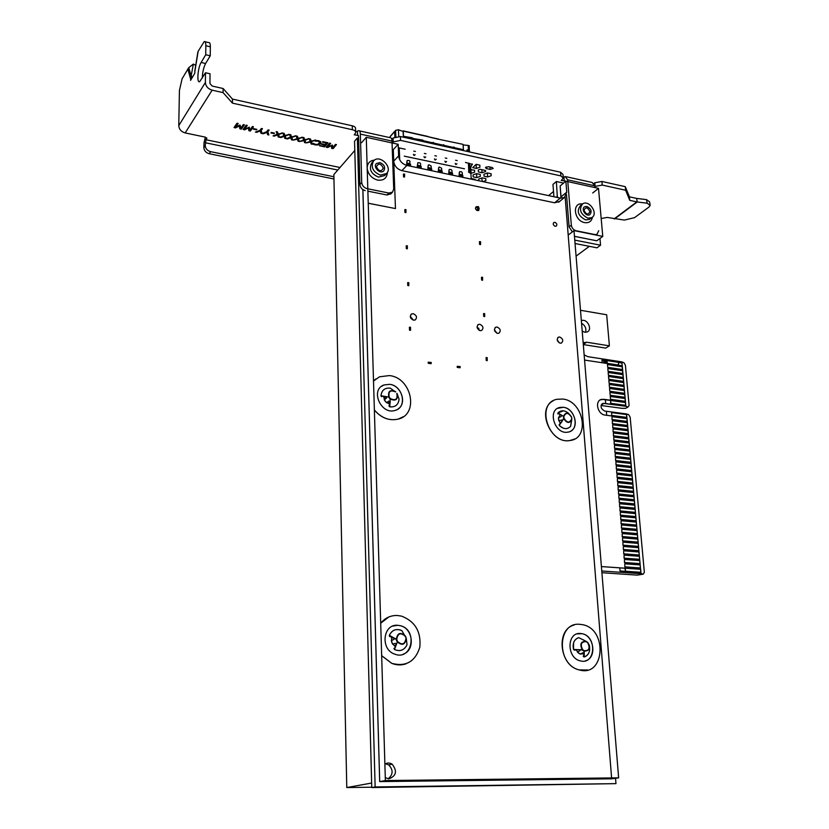 <?xml version="1.0" encoding="UTF-8"?>
<svg xmlns="http://www.w3.org/2000/svg" width="829" height="829" viewBox="0 0 829 829"><rect width="100%" height="100%" fill="white"/><g stroke="black" fill="none" stroke-linecap="round" stroke-linejoin="round"><path stroke-width="1.24" d="M589.336 246.327L576.082 256.13M553.513 191.499L548.58 195.603M354.802 150.463L333.859 174.546L346.781 787.55L371.641 783.042M371.755 787.208L346.781 787.55M368.231 203.24L395.464 208.566L393.309 149.603L398.189 144.298L366.273 137.282L385.371 780.545L618.641 777.851L574 230.607L602.766 236.4L598.507 188.359L565.875 181.178L566.756 192.162L564.394 197.53L560.311 198.1L406.873 165.437C402.044 163.935 399.298 160.753 398.625 155.893L398.189 144.298M361.548 142.723L366.273 137.282M401.91 170.629L554.601 202.784L559.637 201.416L554.601 202.784L401.91 170.629C397.36 169.271 394.635 166.297 393.754 161.707C394.635 166.297 397.36 169.271 401.91 170.629L406.873 165.437M560.995 198.214L560.145 185.955L561.026 196.867L566.756 192.162M561.005 196.887L560.166 185.945L565.875 181.178M592.683 192.991L598.507 188.359M574.476 236.358L596.797 240.814L574.466 236.317L596.818 240.793L602.766 236.4M565.14 196.97L611.605 777.934L568.186 235.084L574 230.607M385.371 780.545L379.703 781.581L611.678 778.814L379.682 781.581L362.895 189.634L379.703 781.581L611.678 778.814L618.641 777.851M557.668 408.324L563.316 407.288C575.782 408.282 580.02 430.728 567.917 432.127C554.819 434.976 546.819 409.578 560.072 407.402M388.19 778.783C393.205 774.514 393.371 769.882 388.697 764.898L385.578 763.758M622.206 365.786L621.854 361.89L623.936 362.719L625.408 365.195L629.097 405.526L627.978 407.049L625.874 406.293L622.258 365.786L584.559 360.066M626.931 417.951L626.569 413.951L626.942 417.951L626.569 413.951L628.672 414.697L630.164 417.174L644.351 572.311L643.211 574.186L641.055 573.72L640.568 569.368L626.983 417.961L605.129 415.091C597.408 414.479 594.434 400.448 601.75 399.329L625.563 402.262M601.066 405.505L622.071 408.345L625.574 408.345L627.978 407.049M601.906 572.704L637.035 575.129L643.211 574.186M625.211 568.176L625.481 571.233L640.827 572.311L640.558 569.274L601.408 566.57L625.035 568.238M379.682 781.581L362.853 189.603M621.854 361.89L587.906 356.688L584.134 354.874M583.16 342.895L586.714 342.232L609.398 345.838L606.673 314.761L580.497 310.284M574.777 240.109L600.548 245.208L599.958 238.472M563.565 183.105L556.373 181.53L557.357 197.478M358.605 138.215L357.372 137.946L375.143 786.959L615.968 783.633L615.532 778.286M601.761 570.974L641.055 573.72M581.347 320.709L581.543 320.636C587.398 318.16 593.046 330.222 586.87 332.046L584.735 332.201L582.196 331.123M606.351 411.267L606.704 415.298L606.362 411.267L626.579 413.951L604.724 411.049C600.507 408.604 599.968 406.034 603.108 403.36L625.874 406.293L625.512 402.283L603.73 399.288L600.3 399.889M615.968 783.633L371.765 787.55L354.553 141.231L357.372 137.946M553.917 196.742L552.964 184.401L556.373 181.53M600.548 245.208L596.973 247.83L575.057 243.519M609.398 345.838L605.698 348.107L583.295 344.574M585.523 332.263C586.559 328.522 585.233 325.517 581.564 323.269M559.181 342.812L557.181 339.755M479.659 330.491L477.048 326.947M413.391 320.16L410.272 316.336M496.861 333.165L494.385 329.704M479.141 208.048L478.799 210.4L477.545 210.628C475.514 209.633 475.017 208.359 476.064 206.804L477.494 206.618M554.891 222.338C556.912 223.395 557.357 224.659 556.228 226.141L555.109 226.265C553.15 225.167 552.736 223.913 553.845 222.483L554.891 222.338M497.162 327.041C500.529 328.812 501.11 330.875 498.871 333.217L497.545 333.351C494.177 331.61 493.587 329.548 495.783 327.186L497.162 327.041M413.298 313.694C416.707 315.352 417.37 317.434 415.256 319.932L413.557 320.191C410.148 318.554 409.485 316.481 411.547 313.973L413.298 313.694M479.867 324.294C483.255 326.046 483.846 328.108 481.628 330.481L480.229 330.647C476.851 328.916 476.25 326.854 478.437 324.46L479.867 324.294M559.762 337.009C563.078 338.833 563.606 340.864 561.347 343.102L560.228 343.185C556.922 341.382 556.383 339.351 558.611 337.102L559.762 337.009M368.231 203.219L395.464 208.566M393.309 149.603L392.283 149.386M381.661 655.646L391.754 663.335C405.889 667.044 415.246 661.666 419.826 647.2C421.246 631.833 415.184 621.481 401.63 616.144L397.36 615.491C390.646 615.305 385.091 617.885 380.698 623.221L388.811 616.983M405.951 663.853C401.288 665.397 396.531 665.231 391.713 663.345L381.661 655.718M403.329 416.707L398.21 419.122C419.35 414.22 411.598 377.485 389.309 375.589L379.485 376.812L373.506 381.039L375.651 379.05M374.366 409.94C381.299 418.023 389.257 421.08 398.241 419.091C389.236 421.101 381.299 418.065 374.366 410.023M587.688 669.987L579.088 669.894C559.42 665.594 555.627 629.594 574.093 625.056M574.611 439.007L570.031 440.51C550.933 444.562 536 409.464 553.057 400.873M384.884 764.193C387.278 762.649 389.703 762.649 392.158 764.193C397.433 771.043 396.366 775.913 388.936 778.825L385.288 777.706M565.16 196.95L568.207 235.073M398.148 408.935C407.329 403.112 401.091 385.298 389.578 384.335C402.863 385.412 407.671 407.205 395.257 410.355C381.153 415.464 369.786 389.734 383.982 384.957L389.599 384.324L383.962 384.977L381.537 386.335M580.383 633.48L581.999 633.688C597.305 636.175 595.585 665.376 580.259 660.858C566.466 657.998 566.715 632.081 580.383 633.48M585.315 660.858C597.118 658.278 594.248 635.532 581.979 633.688L577.15 633.884M579.699 624.32C557.119 621.843 556.249 664.723 579.139 669.884C605.097 677.821 607.844 628.382 582.051 624.6L579.699 624.32M570.559 431.225C579.875 426.821 574.155 408.148 563.285 407.298L560.052 407.412M562.694 399.05L557.015 399.288C535.337 403.112 548.404 444.862 570.083 440.489C590.476 438.396 583.564 400.79 562.694 399.05M397.692 625.273L400.614 625.76C418.158 630.102 411.899 661.117 394.687 654.112C380.086 649.428 382.905 623.771 397.692 625.273M403.039 654.247C415.298 650.558 413.339 628.755 400.594 625.771L397.671 625.284L392.749 626.113M584.269 653.708L580.663 654.019M577.668 652.071L576.196 649.729M389.858 404.065L386.749 402.625M384.407 399.702L383.661 396.397M395.402 646.589L392.873 644.195M391.506 640.423L391.889 636.931M560.497 423.474L559.047 420.894M558.705 417.526L560.28 414.49M594.662 566.072L578.124 359.092M640.827 572.311L640.713 569.357M375.143 786.959L371.765 787.55M622.071 408.345L601.937 405.63L622.071 408.345M601.813 404.086L603.108 403.36M625.885 406.293L605.688 403.557L625.874 406.293L625.522 402.283M607.377 363.361L618.61 365.071L618.361 362.314L607.129 360.594L607.149 363.496L606.901 360.739L601.958 359.983L602.186 362.75M605.346 399.516L605.698 403.557L605.346 399.516M618.372 362.491L621.957 363.04M622.206 366.781L607.481 364.553L607.719 367.33L622.455 369.537L622.206 366.781M622.558 370.718L607.823 368.511L608.061 371.288L622.807 373.485L622.558 370.718M622.921 374.667L608.165 372.48L608.413 375.268L623.17 377.444L622.921 374.667M623.273 378.625L608.517 376.459L608.755 379.247L623.532 381.402L623.273 378.625M623.636 382.594L608.859 380.449L609.108 383.236L623.885 385.371L623.636 382.594M623.999 386.563L609.211 384.438L609.45 387.236L624.247 389.35L623.999 386.563M624.361 390.542L609.553 388.438L609.802 391.247L624.61 393.329L624.361 390.542M624.714 394.531L609.906 392.449L610.154 395.257L624.973 397.329L624.714 394.531M625.076 398.521L610.258 396.469L610.507 399.277L625.335 401.329L625.076 398.521M625.439 402.531L610.61 400.49L610.849 403.308L625.698 405.329L625.439 402.531M610.849 403.308L625.698 405.329M610.61 403.443L610.61 400.49M601.958 359.983L602.196 362.75M606.579 363.403L605.377 363.226M606.496 362.501L606.165 361.879L604.061 362.128L603.585 361.081L606.372 360.957L606.476 362.511L604.268 361.61M606.103 361.465L606.082 360.905M604.32 362.169L603.585 361.423M611.906 415.443L626.797 417.401L626.537 414.583L611.667 412.614L611.667 415.578L626.797 417.401M611.667 415.578L611.667 412.614M612.268 419.505L627.159 421.443L626.9 418.614L612.02 416.666L612.02 419.64M612.621 423.578L627.522 425.495L627.263 422.655L612.372 420.728L612.372 423.702M612.973 427.66L627.895 429.546L627.636 426.707L612.724 424.8L612.735 427.785M613.325 431.743L628.258 433.608L627.999 430.769L613.077 428.883L613.087 431.868M613.688 435.836L628.631 437.681L628.372 434.831L613.439 432.966L613.439 435.961M614.04 439.94L629.004 441.764L628.745 438.904L613.792 437.07L613.802 440.064M614.403 444.043L629.366 445.847L629.107 442.987L614.154 441.173L614.154 444.168M614.755 448.168L629.739 449.94L629.48 447.08L614.507 445.277L614.517 448.282M615.118 452.292L630.113 454.043L629.853 451.173L614.869 449.401L614.88 452.406M615.481 456.427L630.486 458.157L630.227 455.276L615.222 453.525L615.232 456.541M615.843 460.572L630.859 462.281L630.6 459.39L615.584 457.67L615.595 460.686M616.206 464.717L631.232 466.406L630.973 463.515L615.947 461.815L615.957 464.831M616.558 468.872L631.605 470.54L631.346 467.649L616.31 465.96L616.32 468.996M616.921 473.048L631.988 474.685L631.719 471.784L616.672 470.126L616.683 473.162M617.294 477.214L632.361 478.841L632.092 475.929L617.035 474.292L617.045 477.338M617.657 481.4L632.734 482.996L632.475 480.084L617.398 478.468L617.408 481.514M618.019 485.597L633.118 487.162L632.848 484.25L617.76 482.654L617.771 485.711M618.382 489.794L633.491 491.338L633.232 488.416L618.133 486.851L618.133 489.908M618.755 494.001L633.874 495.524L633.605 492.592L618.496 491.058L618.507 494.115M619.118 498.219L634.258 499.721L633.988 496.789L618.859 495.265L618.869 498.333M619.491 502.447L634.631 503.918L634.372 500.985L619.232 499.483L619.242 502.55M619.854 506.685L635.014 508.136L634.745 505.182L619.595 503.721L619.605 506.788M620.227 510.923L635.397 512.353L635.128 509.4L619.968 507.949L619.978 511.027M620.6 515.172L635.781 516.581L635.511 513.617L620.341 512.198L620.341 515.275M620.962 519.431L636.164 520.819L635.895 517.845L620.703 516.457L620.714 519.534M621.335 523.7L636.548 525.058L636.278 522.083L621.076 520.716L621.087 523.804M621.709 527.98L636.931 529.306L636.662 526.332L621.449 524.985L621.46 528.083M622.082 532.27L637.325 533.575L637.055 530.591L621.823 529.265L621.833 532.363M622.455 536.56L637.708 537.845L637.439 534.85L622.196 533.555L622.206 536.664M622.828 540.86L638.092 542.125L637.822 539.119L622.569 537.845L622.579 540.964M623.211 545.171L638.485 546.404L638.216 543.409L622.942 542.156L622.952 545.275M623.584 549.492L638.869 550.705L638.599 547.689L623.325 546.466L623.335 549.596M623.957 553.824L639.263 555.005L638.993 551.99L623.698 550.788L623.709 553.917M624.341 558.166L639.656 559.316L639.377 556.3L624.071 555.129L624.082 558.259M624.714 562.508L640.05 563.637L639.77 560.611L624.455 559.461L624.465 562.601M625.097 566.86L640.444 567.969L640.164 564.943L624.828 563.813L624.838 566.953M624.952 568.269L625.481 571.233M640.672 569.378L640.941 572.424L620.061 570.953L619.802 567.886L620.061 570.953L625.221 571.316M402.77 131.376L398.448 129.738L398.728 136.319M409.433 164.629L410.013 161.479L409.205 160.546L407.215 160.463M406.687 163.852L407.008 160.961M409.64 164.67L406.738 164.049L407.112 160.857M417.37 166.318L417.909 162.671L419.816 162.826L420.624 163.759L420.521 166.66L417.308 166.36L420.251 166.94M417.319 166.121L417.847 162.743M430.562 169.137L431.267 168.214L431.153 166.018L429.018 164.805L428.189 165.499L428.427 164.971M427.868 168.37L428.189 165.499M430.79 169.178L427.919 168.567L428.292 165.396M441.007 171.365L441.712 170.442L441.598 168.256L439.474 167.054L438.655 167.748L438.893 167.209M438.334 170.608L438.655 167.748M441.235 171.416L438.396 170.805L438.759 167.645M451.37 173.572L452.085 172.66L451.96 170.484L451.173 169.562L449.256 169.468M448.769 172.795L449.049 169.976M451.598 173.624L448.779 173.023L449.142 169.872M461.66 175.769L462.375 174.867L462.25 172.691L461.463 171.779L459.567 171.686M459.079 175.002L459.349 172.183M461.888 175.821L459.09 175.22L459.453 172.09M404.272 156.163L464.499 168.805M455.256 163.375L455.639 164.391L456.934 163.738L456.043 164.525M444.914 161.127L445.308 162.142L446.613 161.489L445.722 162.287M434.5 158.857L434.893 159.873L436.209 159.23L435.318 160.028M424.013 156.577L424.396 157.593L425.733 156.95L424.831 157.748M413.433 154.277L413.816 155.292L415.174 154.65L414.272 155.458M412.034 137.79L413.547 138.712L412.096 137.718L403.454 136.308L403.568 137.231M422.562 140.132L424.054 141.054L422.624 140.06L413.661 138.588L413.775 139.51M433.007 142.464L434.479 143.386L433.07 142.381L432.893 142.878L424.168 140.93L424.293 141.852M443.37 144.764L444.831 145.697L443.442 144.692L443.256 145.199L434.593 143.262L434.728 144.184M453.66 147.065L455.1 147.987L453.732 146.982L453.546 147.489L444.945 145.572L445.08 146.484M438.406 139.21L462.903 144.319M402.666 131.283L403.226 131.106L403.454 136.308M403.226 131.106L428.303 136.754L403.195 130.951M428.303 136.754L438.634 139.085M463.515 150.598L463.079 144.588M403.422 137.2L403.122 131.531M406.738 164.049L409.567 164.722M412.044 139.127L411.93 138.205M455.1 147.987L455.194 148.743M463.38 149.686L455.214 147.863L455.349 148.785M453.67 148.401L453.546 147.489M444.831 145.697L444.924 146.453M443.391 146.111L443.256 145.199M434.479 143.386L434.572 144.142M424.054 141.054L424.137 141.821M433.018 143.8L432.893 142.878M413.547 138.712L413.63 139.479M422.572 141.469L422.448 140.547M467.255 150.453L467.939 149.966M468.613 172.204L468.737 170.784L468.831 172.277L470.893 173.468L471.245 179.137M410.106 166.121L410.117 163.665L407.205 163.064M406.998 163.769L410.044 164.784M406.728 165.406L406.728 163.5M462.344 177.251L462.375 174.836M420.717 168.38L420.728 165.935L417.847 165.344M417.64 166.038L420.655 167.043M431.246 170.629L431.267 168.183M441.691 172.846L441.712 170.422M438.665 170.525L441.619 171.52M452.054 175.054L452.085 172.639L449.266 172.059M449.059 172.753L451.981 173.727M438.313 139.241L428.531 136.878M468.737 170.784L468.437 163.064M467.732 151.541L466.955 149.997L467.473 149.894M463.432 144.94L468.198 145.448L468.437 149.375L467.753 149.956M462.769 175.437L462.883 177.365M459.142 176.567L459.131 174.318M452.479 173.24L452.582 175.168M448.821 174.37L448.821 172.111M442.106 171.033L442.209 172.96M438.417 172.152L438.427 169.893M431.66 168.795L431.764 170.733M427.94 169.924L428.292 167.52M421.132 166.546L421.225 168.494M417.37 167.676L417.277 165.727M410.521 164.277L410.604 166.235M407.671 164.318L407.816 165.634M407.806 164.349L407.941 165.665M428.137 168.691L428.282 169.997M417.94 166.515L418.085 167.821M438.375 170.878L438.531 172.173M428.261 168.712L428.406 170.018M418.075 166.536L418.21 167.852M395.858 136.598L395.588 130.34L394.873 131.697M394.863 136.909L394.645 131.573L395.184 131.251M390.573 136.174L394.645 131.573M389.651 137.583L390.252 136.526M394.884 131.925L395.091 136.826M403.422 174.131L403.536 176.867L404.521 177.074L404.635 174.183L403.91 174.038M404.811 209.633L404.915 212.431L405.909 212.618L406.003 209.696L405.277 209.561M406.22 245.798L406.324 248.638L407.329 248.824L407.402 245.861L406.687 245.736M407.65 282.627L407.764 285.518L408.78 285.694L408.821 282.699L408.106 282.575M409.391 327.227L409.505 330.191L410.531 330.346L410.552 327.31L409.837 327.196M389.257 137.5L390.241 136.712M471.432 165.448L469.929 170.774M462.302 176.442L461.763 175.862M462.043 176.681L461.546 175.821M451.142 173.593L451.08 174.846M466.893 150.37L466.924 150.899M471.183 165.676L469.898 170.308M486.084 357.568L486.25 360.48L487.224 360.625L487.183 357.641L486.561 357.548M478.872 330.097L478.758 328.18M483.556 313.58L483.721 316.429L484.685 316.585L484.675 313.652L484.043 313.549M481.473 277.28L481.628 280.078L482.582 280.243L482.602 277.352L481.97 277.238M479.421 241.685L479.576 244.431L480.53 244.607L480.571 241.747L479.929 241.622M475.483 208.411L477.639 206.556L477.566 209.385L476.634 210.224M468.654 172.225L469.276 172.38M469.349 151.904L469.193 145.676L468.271 145.469L468.603 150.816L468.426 151.686L467.732 151.406M460.022 367.786L457.235 367.392L457.183 366.335L460.136 366.542L460.188 367.413M431.08 363.682L428.23 363.278L428.178 362.211L431.184 362.439L431.225 363.309M477.38 210.587L478.509 209.582L478.582 206.742L477.929 206.608M395.588 130.34L398.448 129.738M469.805 172.131L468.903 170.826M396.024 643.76L396.013 644.547M393.671 638.102L394.169 638.693M382.148 396.293L386.076 396.625L386.521 398.086L384.252 399.816L386.583 402.749L388.811 401.07L390.2 401.816L388.977 406.044L389.589 405.526M384.418 396.449L383.796 397.215L385.558 398.148L386.666 397.319M387.713 401.91L388.386 402.977L390.19 402.252M398.998 398.925L399.07 399.195C398.397 404.78 395.298 407.329 389.775 406.852L390.21 399.018C395.879 401.423 398.148 399.557 397.008 393.433L399.07 399.184C398.407 404.759 395.319 407.308 389.796 406.842L388.977 406.044M395.692 391.806L395.651 391.734C389.993 389.319 387.723 391.174 388.853 397.309L390.055 399.039L390.21 401.816M396.946 393.381L396.801 393.516C397.858 399.195 395.754 400.925 390.49 398.687L390.055 399.039L390.49 398.687L389.236 397.112L386.076 396.625M389.526 388.065C384.418 387.962 381.558 390.542 380.957 395.785C381.692 390.19 384.801 387.661 390.314 388.179L395.547 391.941C390.293 389.692 388.19 391.412 389.236 397.112L380.977 395.775L381.578 396.749L381.112 396.127M384.594 399.568L385.257 401.423L386.936 402.5M578.911 649.646L580.031 650.589L577.45 652.133L580.279 654.133L582.673 652.786L584.269 653.231L583.274 656.475L584.082 654.558M573.544 642.921L573.544 649.418C572.342 643.397 574.062 639.47 578.704 637.636L586.134 641.335C580.777 641.283 579.533 644.154 582.383 649.967L573.544 649.418L578.321 649.667L574.331 650.154M578.321 649.667L578.901 649.656M583.274 656.475L583.844 656.869M583.782 640.081L583.191 639.791M579.274 649.687L582.694 649.656C580.041 644.278 581.191 641.605 586.165 641.656L587.678 642.734C590.331 648.091 589.181 650.765 584.217 650.734L584.03 651.128C589.378 651.148 590.621 648.278 587.761 642.496L589.284 645.159C590.507 651.138 588.808 655.076 584.196 656.962L584.217 650.734L582.694 649.656L582.352 650.091L583.875 651.169L584.279 653.231M584.248 653.863L584.186 656.972L583.284 656.475M586.196 641.377L587.699 642.434M577.896 652.009L578.777 653.335L580.714 654.008M396.179 644.962L396.034 643.656M390.324 636.237L389.62 636.496L393.879 637.874L393.941 639.48L391.288 640.506L392.656 644.268L395.205 643.314L396.303 644.537L394.656 648.154M393.485 637.636L391.537 638.361L393.495 637.636L394.241 638.755M393.972 648.423L394.49 649.49M393.112 637.46L389.35 635.304L389.62 636.496L389.35 635.719M389.319 635.315L389.34 635.335C391.765 630.309 395.568 628.579 400.728 630.113M396.303 644.537L397.495 641.449L396.759 639.418L396.21 639.625L397.101 641.698C402.169 646.019 405.215 644.869 406.251 638.237L405.454 636.061C400.417 631.719 397.371 632.869 396.303 639.501L389.35 635.304C392.127 629.853 396.293 628.299 401.858 630.641L401.858 630.631M401.858 630.641L406.231 638.164L407.008 644.755M393.879 637.874L396.759 639.418C397.744 633.273 400.573 632.206 405.246 636.226L405.485 636.133M406.262 638.309L407.018 644.755C404.293 650.226 400.127 651.822 394.511 649.511L397.495 641.449C402.189 645.47 405.018 644.402 405.982 638.247L406.251 638.237M391.661 640.361L391.754 642.475L393.029 644.133M558.632 413.754L561.554 415.122L561.119 416.614L558.487 417.64L558.891 420.977L561.585 419.94L562.259 421.028L559.15 424.583L559.388 425.588C563.575 429.349 567.316 429.598 570.601 426.375L570.59 426.375C567.305 429.577 563.575 429.329 559.409 425.598L559.15 424.583M559.492 414.137L558.342 413.775M557.896 413.039L557.896 414.003L557.907 412.987L560.932 414.769M571.616 417.163L571.606 417.111C568.3 412.054 565.575 411.858 563.43 416.521L563.668 418.469L559.254 425.277L561.772 421.785M571.813 418.946L571.844 419.039C569.71 423.733 566.984 423.536 563.668 418.469L562.259 421.028M561.554 415.122L563.834 416.562L564.052 418.355C567.129 423.059 569.658 423.246 571.637 418.904L570.601 426.365M571.606 417.111L571.419 417.111C568.352 412.417 565.824 412.231 563.834 416.562L557.907 412.987C561.171 409.858 564.85 410.086 568.943 413.671M558.901 417.412L558.497 419.298L559.295 420.749M481.68 178.038L482.364 181.51M478.779 180.743L478.706 179.064L482.229 177.852L485.825 178.618L485.898 180.598L482.903 181.624M485.773 178.608L485.898 180.598M482.167 178.142L482.716 177.955M480.229 174.411L480.312 176.411L476.789 177.634L473.172 176.857L473.069 174.857L476.602 173.634L480.229 174.411M480.198 174.401L480.312 176.411M476.022 173.831L477.152 173.748M476.571 173.955L476.789 177.634M478.302 169.914L480.064 169.303L485.556 170.494L485.587 171.499L482.032 172.733L478.395 171.945L478.302 169.914M485.525 170.494L485.587 171.499M481.846 169.696L482.032 172.733M488.509 166.702L492.157 167.499L493.203 168.463L490.115 169.396L486.478 168.598L485.421 167.634L488.509 166.702M470.406 169.831L474.561 170.152L474.654 172.173L470.882 173.354M474.54 170.142L474.654 172.173M470.592 169.644L471.525 169.489M470.913 169.707L471.121 173.406M479.846 165.147L479.929 167.199L476.354 168.442L472.685 167.645L476.167 164.339L479.846 165.147M479.804 165.137L479.929 167.199M475.825 164.66L476.83 164.484M476.147 164.733L476.354 168.442M491.12 173.738L491.172 175.738L487.628 176.96L484.022 176.183L483.949 174.183L487.504 172.95L491.12 173.738M491.048 173.717L491.172 175.738M486.892 173.168L488.022 173.064M487.411 173.282L487.628 176.96M475.017 179.292L475.058 179.955L475.038 179.292L471.214 178.598M471.224 178.763L471.939 178.639M243.104 129.479L246.13 125.179L247.27 125.417L244.659 129.127L249.353 127.231L249.767 130.215L252.399 126.526L253.456 126.754L250.399 131.034L248.855 130.702L248.42 127.863L244.679 129.811L243.104 129.479M244.679 129.811L243.353 129.137M248.42 127.863L244.679 129.417M248.855 130.702L248.42 127.469M250.399 131.034L248.855 130.308M253.208 126.702L250.399 130.64M244.659 129.127L247.021 125.366M270.896 132.951L271.28 132.443L274.451 133.117L274.067 133.635L270.896 132.951M274.067 133.635L271.145 132.619M283.87 135.769L282.886 133.075L284.16 133.355L284.907 135.469L289.435 134.485L285.186 136.029L286.15 138.661L284.886 138.391L284.16 136.329L280.896 137.541L279.705 137.282L283.87 135.769L283.031 133.106M280.896 137.541L280.378 137.034M284.16 136.329L280.886 137.148M284.886 138.391L284.15 135.935M285.995 138.236L284.886 137.997M285.186 136.029L288.761 134.339M297.083 138.609L296.15 135.935L297.414 136.205L298.119 138.298L302.647 137.324L298.388 138.847L299.3 141.458L298.046 141.199L297.362 139.158L292.917 140.101L297.083 138.609L296.295 135.956M297.362 139.158L294.088 139.966M298.046 141.199L297.362 138.764M299.155 141.044L298.046 140.806M298.388 138.847L301.963 137.179M310.181 141.407L309.3 138.754L310.543 139.023L311.217 141.106L315.735 140.142L311.466 141.655L312.336 144.246L311.093 143.977L310.45 141.956L306.005 142.889L310.181 141.407L309.435 138.785M310.45 141.956L307.165 142.754M311.093 143.977L310.44 141.562M312.191 143.832L311.082 143.593M311.466 141.655L315.051 139.997M322.864 141.676L327.932 142.764L324.564 146.847L319.507 145.769L323.88 146.142L324.802 145.023L321.092 144.225L321.486 143.738L325.206 144.536L326.46 143.023L322.471 142.163L322.864 141.676M326.46 143.023L322.73 141.832M324.802 145.023L321.362 143.904M324.564 146.847L319.776 145.448M327.652 142.702L324.553 146.464M326.191 147.199L329.569 143.116L330.647 143.344L327.724 146.868L332.46 145.065L332.553 147.894L335.486 144.391L336.481 144.598L333.071 148.671L331.621 148.36L331.507 145.666L327.673 147.51L326.191 147.199M327.673 147.51L326.46 146.868M331.507 145.666L327.673 147.127M331.621 148.36L331.496 145.282M333.071 148.671L331.61 147.976M336.201 144.536L333.061 148.277M327.724 146.868L330.367 143.282M313.745 144.505L312.865 144.039L313.393 143.376L315.476 144.453L317.611 144.412L319.693 142.733L318.16 141.137L315.207 141.127L315.735 140.474L318.564 140.661L320.74 141.769L320.46 143.572L318.181 144.92L315.093 144.92L313.072 143.78M316.419 141.003L315.548 140.712M319.725 142.205L318.16 140.743L316.419 140.609M320.937 142.225L318.17 144.526L313.745 144.122M303.642 140.008L302.74 137.345L303.994 137.614L304.678 139.707L309.207 138.733L304.948 140.256L305.828 142.857L304.585 142.588L303.922 140.557L299.476 141.5L303.642 140.008L302.875 137.376M303.922 140.557L300.647 141.365M304.585 142.588L303.911 140.174M305.683 142.443L304.585 142.205M304.948 140.256L308.523 138.588M290.492 137.189L289.539 134.505L290.803 134.775L291.528 136.889L296.057 135.915L291.798 137.438L292.741 140.06L291.487 139.8L290.772 137.749L287.508 138.951L286.326 138.692L290.492 137.189L289.684 134.536M290.772 137.749L287.508 138.557M291.487 139.8L290.772 137.355M292.585 139.645L291.476 139.407M291.798 137.438L295.373 135.759M277.218 134.35L276.202 131.645L277.477 131.915L278.254 134.039L282.793 133.054L278.534 134.599L279.528 137.241L278.254 136.972L277.508 134.909L274.244 136.122L273.052 135.863L277.218 134.35L276.358 131.676M274.244 136.122L273.725 135.614M277.508 134.909L274.244 135.728M278.254 136.972L277.508 134.516M279.363 136.826L278.254 136.588M278.534 134.599L282.109 132.909M261.145 130.526L262.202 133.49L266.669 131.77L268.057 129.894L269.176 130.132L267.829 131.956L268.886 134.972L267.653 134.712L266.855 132.391L263.28 133.78L260.99 133.293L260.171 130.961L256.607 132.36L255.415 132.101L259.985 130.34L261.353 128.454L262.482 128.692L261.145 130.526L262.233 128.64M256.607 132.36L256.068 131.852M260.171 130.961L256.607 131.966M260.99 133.293L260.171 130.567M263.28 133.78L262.752 133.272M262.078 133.137L260.99 132.899M268.741 134.557L267.653 134.319L266.855 131.998L263.28 133.386M268.928 130.08L267.829 131.956M253.301 129.179L253.674 128.661L256.886 129.355L256.513 129.873L253.301 129.179M256.513 129.873L253.539 128.847M234.037 127.542L237.021 123.22L238.161 123.459L235.591 127.189L239.581 125.138L240.275 125.293L240.731 128.288L243.332 124.578L244.389 124.806L241.374 129.106L239.83 128.775L239.353 125.925L235.623 127.884L234.037 127.542M235.623 127.884L234.275 127.2M239.353 125.925L235.623 127.49M239.83 128.775L239.363 125.531M241.374 129.106L239.83 128.381M244.151 124.754L241.384 128.713M235.591 127.189L237.923 123.417M398.314 147.728L405.163 149.23M413.785 151.116L415.422 151.469M424.365 153.427L425.982 153.779M434.852 155.717L436.458 156.07M445.266 157.997L446.852 158.349M455.598 160.256L457.173 160.598M465.483 162.422L472.437 164.401L469.701 167.095M355.641 131.811L355.558 128.93C355.838 127.5 354.739 126.454 352.273 125.801L232.462 99.086L223.125 88.516L223.094 92.62L212.141 90.164L185.178 132.93L205.281 137.117L206.804 138.464L205.986 139.738L339.994 167.489M594.041 183.385L594.776 182.784L595.098 186.401L602.237 185.074L601.916 181.458L625.284 186.67L629.439 196.836L636.599 198.4L637.221 201.975L647.159 203.209L650.216 205.385L648.827 207.167L634.527 217.664L624.361 220.068L607.242 217.426L601.18 218.514M602.237 185.074L625.626 190.255L629.781 200.38L637.221 201.975L614.579 218.939M565.305 180.981L561.223 180.484L563.305 178.121L560.901 175.914L400.594 140.391L400.438 136.536L393.06 138.049L393.205 141.904L400.594 140.391M393.205 141.904L392.21 142.982M358.449 135.479L354.242 134.806L355.672 132.827C355.942 131.396 354.843 130.36 352.377 129.718L232.441 103.138L223.094 92.62M205.364 137.127L204.027 142.671L203.851 147.655C204.141 150.733 205.924 152.754 209.198 153.717L333.952 178.991M209.198 153.717L210.587 151.666C207.312 150.702 205.53 148.671 205.229 145.583L205.986 139.738M210.587 151.666L333.9 176.743M223.125 88.516L212.183 86.05L209.934 83.48L210.038 73.781L205.509 72.734L199.727 81.615C196.577 83.791 197.758 67.667 201.126 62.465L205.727 54.745L205.83 45.74L210.338 46.818C210.317 43.626 209.778 42.238 208.721 42.621L205.146 41.761M355.693 131.956L358.46 130.671C359.589 130.422 360.221 131.562 360.356 134.101L361.713 182.504L359.89 184.504C360.294 187.644 362.066 189.686 365.216 190.629M391.765 139.345L393.06 138.049M563.254 177.365L563.015 174.473L560.611 172.245L400.438 136.536M563.274 177.437L565.119 176.484L567.658 179.831L571.326 225.125L569.098 226.866L572.331 231.892M601.916 181.458L594.776 182.784M197.944 51.657L194.794 70.962L197.944 51.657L204.235 41.543C205.281 41.149 205.82 42.548 205.83 45.74M205.727 54.745L210.245 55.812L210.338 46.818M194.794 70.962L194.794 73.263L190.556 80.372L191.116 76.019L192.639 76.869M188.763 67.646L191.116 76.019L193.364 64.071L188.763 67.646L182.09 78.776L179.427 90.454L178.763 125.656L205.385 82.454L205.509 72.734M587.875 218.151C580.321 214.141 578.601 209.354 582.725 203.799C589.409 199.488 598.818 214.203 591.616 217.695L587.875 218.151M598.725 230.7L597.035 234.275L594.507 234.731M566.383 176.764L592.175 182.484L594.776 185.82L594.932 187.572M575.906 230.99L576.155 230.783C573.44 229.954 571.834 228.068 571.326 225.125M576.155 230.783L594.766 234.534M380.376 175.116C372.812 171.81 370.542 167.075 373.578 160.909C379.578 153.883 393.278 167.385 386.459 173.582L380.376 175.116M359.444 130.889L389.982 137.655C391.164 137.427 391.827 138.567 391.982 141.075L393.723 189.012L392.531 192.141L388.811 193.033L386.925 194.981L390.884 193.82M367.06 188.649C363.9 187.706 362.118 185.665 361.713 182.504M367.807 188.805L388.811 193.033M586.88 206.442C591.243 208.784 592.207 211.54 589.782 214.711C585.958 217.094 580.621 208.763 584.663 206.722L586.88 206.442M566.518 194.701L569.098 226.866M379.962 162.598C384.345 164.556 385.62 167.303 383.786 170.836C380.335 174.691 372.635 167.126 376.376 163.541L379.962 162.598M367.869 191.157L386.925 194.981M357.496 131.407L357.6 135.293L358.553 136.194L359.89 184.504M563.938 177.105L564.228 180.743L565.451 181.53M625.284 186.67L625.626 190.255M210.245 55.812L205.602 63.512C203.602 67.398 202.504 72.227 202.307 77.999M191.344 79.045L190.577 78.869L187.81 68.994M629.439 196.836L629.781 200.38M212.141 90.164C208.006 88.858 205.758 86.289 205.385 82.454M185.178 132.93C181.23 131.749 179.085 129.324 178.763 125.656M232.462 99.086L232.441 103.138M650.06 204.514L649.584 201.83L646.527 199.644L636.599 198.4M193.364 64.071L195.706 65.408M393.734 161.137L398.625 155.893M554.601 202.784L560.311 198.1M557.513 196.141L556.197 197.229M604.072 403.329L601.274 404.884M586.714 342.232L583.284 344.398M462.167 175.551L459.37 174.95M431.059 168.909L428.189 168.297M459.577 174.266L462.375 174.867M438.873 169.841L441.712 170.442M428.396 167.603L431.267 168.214M399.226 147.925L399.733 159.842M450.282 174.681L450.209 173.396M469.525 151.023L468.603 150.816M468.831 171.986L468.799 171.468M478.509 209.582L477.566 209.385M390.127 402.656L389.475 406.645L388.988 406.034M381.102 396.138L385.216 396.5M385.558 398.148L384.21 399.246M583.948 655.739L583.72 656.278M578.683 637.636C574.051 639.439 572.331 643.377 573.513 649.428L573.741 649.698M396.148 645.035L394.241 645.76M395.993 645.366L394.252 649.2L393.951 648.423M559.399 425.598L563.119 428.127M583.989 210.317C585.616 206.722 587.585 207.136 589.885 211.561C588.269 215.167 586.3 214.752 583.989 210.317M376.407 166.702C378.573 162.909 380.863 163.386 383.299 168.152C381.153 171.966 378.853 171.479 376.407 166.702M489.97 167.023L490.115 169.396M486.374 166.847L486.478 168.598M472.261 163.997L472.302 164.619M206.732 138.609L206.742 137.915M614.154 218.877L636.796 201.903M205.229 145.583L203.851 147.655M337.786 170.038L205.271 142.733M198.141 51.357L194.815 71.75M590.486 218.566L589.357 219.436L585.616 219.892C578.072 215.903 576.362 211.126 580.476 205.582L581.689 204.618M582.414 203.996C571.761 202.121 573.948 220.877 584.652 222.618C589.004 223.198 591.605 221.364 592.445 217.115M594.776 185.82L567.658 179.831M386.459 173.582L384.573 175.582L378.501 177.116C370.946 173.831 368.687 169.106 371.724 162.95L373.475 161.023M367.195 168.308C368.097 174.359 371.579 178.297 377.63 180.111C383.682 180.763 386.936 178.183 387.371 172.391M374.521 160.101C369.91 160.567 367.465 163.147 367.185 167.841M391.982 141.075L360.356 134.101M560.611 172.245L560.901 175.914M392.138 139.075L392.272 142.92M352.273 125.801L352.377 129.718M201.126 62.465L205.602 63.512M646.527 199.644L647.159 203.209M558.673 202.203L564.394 197.53M495.783 327.186L494.996 327.766M411.547 313.973L410.873 314.533M478.437 324.46L477.649 325.041M558.611 337.102L557.782 337.641M388.697 764.898L392.158 764.193M584.196 342.408L583.17 343.061M403.143 130.868L427.899 136.443M461.805 175.872L459.069 175.292M430.707 169.24L427.878 168.629M441.152 171.468L438.354 170.867M451.515 173.675L448.748 173.085M390.335 136.277L394.728 131.324M469.908 172.152L469.131 171.986M469.97 171.479L469.473 163.292M584.186 656.972C586.953 656.112 588.735 654.05 589.533 650.775M394.49 649.521C400.096 651.843 404.272 650.247 407.018 644.755L407.039 644.661M571.834 419.132L570.673 426.158M563.44 410.811L557.886 412.997M571.616 417.205L571.834 418.966M590.424 218.618L591.616 217.695M392.531 192.141L390.635 194.09M597.035 234.275L596.02 235.042"/></g></svg>
